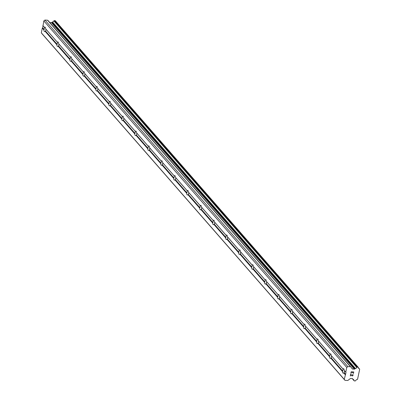 <?xml version="1.0" encoding="UTF-8"?>
<svg xmlns="http://www.w3.org/2000/svg" width="401" height="401" viewBox="0 0 401 401"><rect width="100%" height="100%" fill="white"/><g stroke="black" fill="none" stroke-linecap="round" stroke-linejoin="round"><path stroke-width="0.6" d="M43.869 29.9L44.18 29.524A2.266 0.867 93.5 0 1 44.576 27.639L44.401 27.383A2.266 0.867 93.5 0 1 44.877 27.073A2.266 0.867 93.5 0 1 45.183 27.248A2.266 0.867 93.5 0 1 45.609 28.767L45.93 29.183A2.266 0.867 93.5 0 1 45.534 31.072L45.082 31.283A2.266 0.867 93.5 0 1 44.606 31.594A2.266 0.867 93.5 0 1 44.3 31.423A2.266 0.867 93.5 0 1 43.869 29.9L42.311 28.115L41.323 32.817L42.045 33.779L344.97 380.333L347.552 380.489A0.647 0.556 -41.2 0 0 348.008 380.343L350.193 378.659A0.647 0.556 -41.2 0 1 350.649 378.509L352.329 378.609A0.647 0.556 -41.2 0 1 352.715 378.81L352.519 378.654M56.852 44.752L57.163 44.376A2.266 0.867 93.5 0 1 57.559 42.491L57.383 42.235A2.266 0.867 93.5 0 1 57.859 41.925A2.266 0.867 93.5 0 1 58.165 42.1A2.266 0.867 93.5 0 1 58.591 43.624L58.912 44.035A2.266 0.867 93.5 0 1 58.516 45.925L58.065 46.135A2.266 0.867 93.5 0 1 57.589 46.446A2.266 0.867 93.5 0 1 57.283 46.275A2.266 0.867 93.5 0 1 56.852 44.752L45.082 31.283M69.834 59.604L70.145 59.228A2.266 0.867 93.5 0 1 70.541 57.343L70.365 57.092A2.266 0.867 93.5 0 1 70.842 56.777A2.266 0.867 93.5 0 1 71.147 56.952A2.266 0.867 93.5 0 1 71.573 58.476L71.894 58.887A2.266 0.867 93.5 0 1 71.498 60.777L71.047 60.987A2.266 0.867 93.5 0 1 70.571 61.303A2.266 0.867 93.5 0 1 70.265 61.127A2.266 0.867 93.5 0 1 69.834 59.604L58.065 46.135M82.817 74.456L83.127 74.08A2.266 0.867 93.5 0 1 83.523 72.195L83.348 71.944A2.266 0.867 93.5 0 1 83.824 71.629A2.266 0.867 93.5 0 1 84.13 71.804A2.266 0.867 93.5 0 1 84.556 73.328L84.877 73.739A2.266 0.867 93.5 0 1 84.481 75.629L84.03 75.839A2.266 0.867 93.5 0 1 83.553 76.155A2.266 0.867 93.5 0 1 83.248 75.979A2.266 0.867 93.5 0 1 82.817 74.456L71.047 60.987M95.799 89.308L96.11 88.932A2.266 0.867 93.5 0 1 96.511 87.047L96.33 86.796A2.266 0.867 93.5 0 1 96.806 86.481A2.266 0.867 93.5 0 1 97.112 86.656A2.266 0.867 93.5 0 1 97.543 88.18L97.859 88.591A2.266 0.867 93.5 0 1 97.463 90.481L97.012 90.691A2.266 0.867 93.5 0 1 96.536 91.007A2.266 0.867 93.5 0 1 96.23 90.832A2.266 0.867 93.5 0 1 95.799 89.308L84.03 75.839M108.786 104.16L109.092 103.784A2.266 0.867 93.5 0 1 109.493 101.899L109.313 101.648A2.266 0.867 93.5 0 1 109.789 101.338A2.266 0.867 93.5 0 1 110.095 101.508A2.266 0.867 93.5 0 1 110.526 103.032L110.841 103.443A2.266 0.867 93.5 0 1 110.445 105.333L109.994 105.548A2.266 0.867 93.5 0 1 109.518 105.859A2.266 0.867 93.5 0 1 109.212 105.684A2.266 0.867 93.5 0 1 108.786 104.16L97.012 90.691M121.769 119.017L122.074 118.636A2.266 0.867 93.5 0 1 122.475 116.751L122.295 116.501A2.266 0.867 93.5 0 1 122.771 116.19A2.266 0.867 93.5 0 1 123.077 116.36A2.266 0.867 93.5 0 1 123.508 117.884L123.824 118.295A2.266 0.867 93.5 0 1 123.428 120.185L122.977 120.4A2.266 0.867 93.5 0 1 122.5 120.711A2.266 0.867 93.5 0 1 122.195 120.536A2.266 0.867 93.5 0 1 121.769 119.017L109.994 105.548M134.751 133.869L135.057 133.493A2.266 0.867 93.5 0 1 135.458 131.603L135.277 131.353A2.266 0.867 93.5 0 1 135.754 131.042A2.266 0.867 93.5 0 1 136.059 131.212A2.266 0.867 93.5 0 1 136.49 132.736L136.806 133.152A2.266 0.867 93.5 0 1 136.41 135.037L135.959 135.252A2.266 0.867 93.5 0 1 135.483 135.563A2.266 0.867 93.5 0 1 135.177 135.393A2.266 0.867 93.5 0 1 134.751 133.869L122.977 120.4M147.733 148.721L148.039 148.345A2.266 0.867 93.5 0 1 148.44 146.455L148.26 146.205A2.266 0.867 93.5 0 1 148.736 145.894A2.266 0.867 93.5 0 1 149.042 146.064A2.266 0.867 93.5 0 1 149.473 147.588L149.789 148.004A2.266 0.867 93.5 0 1 149.393 149.889L148.941 150.104A2.266 0.867 93.5 0 1 148.465 150.415A2.266 0.867 93.5 0 1 148.159 150.245A2.266 0.867 93.5 0 1 147.733 148.721L135.959 135.252M160.716 163.573L161.022 163.197A2.266 0.867 93.5 0 1 161.423 161.307L161.242 161.057A2.266 0.867 93.5 0 1 161.718 160.746A2.266 0.867 93.5 0 1 162.024 160.916A2.266 0.867 93.5 0 1 162.455 162.44L162.771 162.856A2.266 0.867 93.5 0 1 162.375 164.741L161.924 164.956A2.266 0.867 93.5 0 1 161.448 165.267A2.266 0.867 93.5 0 1 161.142 165.097A2.266 0.867 93.5 0 1 160.716 163.573L148.941 150.104M173.698 178.425L174.004 178.049A2.266 0.867 93.5 0 1 174.405 176.159L174.224 175.909A2.266 0.867 93.5 0 1 174.701 175.598A2.266 0.867 93.5 0 1 175.006 175.768A2.266 0.867 93.5 0 1 175.438 177.292L175.753 177.708A2.266 0.867 93.5 0 1 175.357 179.593L174.906 179.808A2.266 0.867 93.5 0 1 174.43 180.119A2.266 0.867 93.5 0 1 174.124 179.949A2.266 0.867 93.5 0 1 173.698 178.425L161.924 164.956M186.681 193.277L186.986 192.901A2.266 0.867 93.5 0 1 187.387 191.011L187.207 190.761A2.266 0.867 93.5 0 1 187.688 190.45A2.266 0.867 93.5 0 1 187.989 190.62A2.266 0.867 93.5 0 1 188.42 192.144L188.736 192.56A2.266 0.867 93.5 0 1 188.34 194.445L187.889 194.66A2.266 0.867 93.5 0 1 187.412 194.971A2.266 0.867 93.5 0 1 187.107 194.801A2.266 0.867 93.5 0 1 186.681 193.277L174.906 179.808M199.663 208.129L199.969 207.753A2.266 0.867 93.5 0 1 200.37 205.863L200.194 205.613A2.266 0.867 93.5 0 1 200.67 205.302A2.266 0.867 93.5 0 1 200.971 205.472A2.266 0.867 93.5 0 1 201.402 206.996L201.718 207.412A2.266 0.867 93.5 0 1 201.322 209.297L200.871 209.512A2.266 0.867 93.5 0 1 200.395 209.823A2.266 0.867 93.5 0 1 200.089 209.653A2.266 0.867 93.5 0 1 199.663 208.129L187.889 194.66M212.645 222.981L212.956 222.605A2.266 0.867 93.5 0 1 213.352 220.715L213.177 220.465A2.266 0.867 93.5 0 1 213.653 220.154A2.266 0.867 93.5 0 1 213.954 220.324A2.266 0.867 93.5 0 1 214.385 221.848L214.7 222.264A2.266 0.867 93.5 0 1 214.304 224.149L213.853 224.365A2.266 0.867 93.5 0 1 213.377 224.675A2.266 0.867 93.5 0 1 213.076 224.505A2.266 0.867 93.5 0 1 212.645 222.981L200.871 209.512M225.628 237.833L225.938 237.457A2.266 0.867 93.5 0 1 226.334 235.572L226.159 235.317A2.266 0.867 93.5 0 1 226.635 235.006A2.266 0.867 93.5 0 1 226.936 235.176A2.266 0.867 93.5 0 1 227.367 236.7L227.683 237.116A2.266 0.867 93.5 0 1 227.287 239.001L226.836 239.217A2.266 0.867 93.5 0 1 226.359 239.527A2.266 0.867 93.5 0 1 226.059 239.357A2.266 0.867 93.5 0 1 225.628 237.833L213.853 224.365M238.61 252.685L238.921 252.309A2.266 0.867 93.5 0 1 239.317 250.424L239.141 250.169A2.266 0.867 93.5 0 1 239.618 249.858A2.266 0.867 93.5 0 1 239.918 250.029A2.266 0.867 93.5 0 1 240.349 251.552L240.67 251.968A2.266 0.867 93.5 0 1 240.269 253.853L239.818 254.069A2.266 0.867 93.5 0 1 239.342 254.379A2.266 0.867 93.5 0 1 239.041 254.209A2.266 0.867 93.5 0 1 238.61 252.685L226.836 239.217M251.592 267.537L251.903 267.161A2.266 0.867 93.5 0 1 252.299 265.277L252.124 265.021A2.266 0.867 93.5 0 1 252.6 264.71A2.266 0.867 93.5 0 1 252.901 264.886A2.266 0.867 93.5 0 1 253.332 266.404L253.653 266.82A2.266 0.867 93.5 0 1 253.252 268.71L252.8 268.921A2.266 0.867 93.5 0 1 252.324 269.231A2.266 0.867 93.5 0 1 252.023 269.061A2.266 0.867 93.5 0 1 251.592 267.537L239.818 254.069M264.575 282.389L264.886 282.013A2.266 0.867 93.5 0 1 265.282 280.129L265.106 279.873A2.266 0.867 93.5 0 1 265.582 279.562A2.266 0.867 93.5 0 1 265.883 279.738A2.266 0.867 93.5 0 1 266.314 281.261L266.635 281.672A2.266 0.867 93.5 0 1 266.234 283.562L265.783 283.773A2.266 0.867 93.5 0 1 265.307 284.083A2.266 0.867 93.5 0 1 265.006 283.913A2.266 0.867 93.5 0 1 264.575 282.389L252.8 268.921M277.557 297.241L277.868 296.865A2.266 0.867 93.5 0 1 278.264 294.981L278.088 294.73A2.266 0.867 93.5 0 1 278.565 294.414A2.266 0.867 93.5 0 1 278.865 294.59A2.266 0.867 93.5 0 1 279.296 296.113L279.617 296.524A2.266 0.867 93.5 0 1 279.216 298.414L278.765 298.625A2.266 0.867 93.5 0 1 278.289 298.94A2.266 0.867 93.5 0 1 277.988 298.765A2.266 0.867 93.5 0 1 277.557 297.241L265.783 283.773M290.54 312.093L290.85 311.717A2.266 0.867 93.5 0 1 291.246 309.833L291.071 309.582A2.266 0.867 93.5 0 1 291.547 309.266A2.266 0.867 93.5 0 1 291.848 309.442A2.266 0.867 93.5 0 1 292.279 310.965L292.6 311.377A2.266 0.867 93.5 0 1 292.199 313.266L291.748 313.477A2.266 0.867 93.5 0 1 291.271 313.793A2.266 0.867 93.5 0 1 290.971 313.617A2.266 0.867 93.5 0 1 290.54 312.093L278.765 298.625M303.522 326.945L303.833 326.569A2.266 0.867 93.5 0 1 304.229 324.685L304.053 324.434A2.266 0.867 93.5 0 1 304.529 324.118A2.266 0.867 93.5 0 1 304.83 324.294A2.266 0.867 93.5 0 1 305.261 325.818L305.582 326.229A2.266 0.867 93.5 0 1 305.181 328.118L304.73 328.329A2.266 0.867 93.5 0 1 304.254 328.645A2.266 0.867 93.5 0 1 303.953 328.469A2.266 0.867 93.5 0 1 303.522 326.945L291.748 313.477M316.504 341.797L316.815 341.421A2.266 0.867 93.5 0 1 317.211 339.537L317.036 339.286A2.266 0.867 93.5 0 1 317.512 338.975A2.266 0.867 93.5 0 1 317.813 339.146A2.266 0.867 93.5 0 1 318.244 340.67L318.564 341.081A2.266 0.867 93.5 0 1 318.163 342.97L317.712 343.186A2.266 0.867 93.5 0 1 317.236 343.497A2.266 0.867 93.5 0 1 316.935 343.321A2.266 0.867 93.5 0 1 316.504 341.797L304.73 328.329M329.487 356.654L329.797 356.273A2.266 0.867 93.5 0 1 330.193 354.389L330.018 354.138A2.266 0.867 93.5 0 1 330.494 353.827A2.266 0.867 93.5 0 1 330.8 353.998A2.266 0.867 93.5 0 1 331.226 355.522L331.547 355.933A2.266 0.867 93.5 0 1 331.146 357.822L330.695 358.038A2.266 0.867 93.5 0 1 330.218 358.349A2.266 0.867 93.5 0 1 329.918 358.173A2.266 0.867 93.5 0 1 329.487 356.654L317.712 343.186M343.782 368.85A2.266 0.867 93.5 0 1 344.208 370.374L344.529 370.79A2.266 0.867 93.5 0 1 344.133 372.674L343.682 372.89A2.266 0.867 93.5 0 1 343.201 373.201A2.266 0.867 93.5 0 1 342.9 373.03A2.266 0.867 93.5 0 1 342.469 371.506L342.78 371.131A2.266 0.867 93.5 0 1 343.176 369.241L343 368.99A2.266 0.867 93.5 0 1 343.477 368.679A2.266 0.867 93.5 0 1 343.782 368.85M353.552 372.123L352.519 372.058L353.547 372.118L353.271 373.446L353.552 372.123M352.519 372.058L352.369 372.78L352.519 372.058M352.198 372.77L352.349 372.048L352.193 372.77M352.349 372.048L351.321 371.988L352.349 372.048M351.321 371.988L351.04 373.311L351.316 371.988M353.441 373.456L353.757 371.958L353.441 373.456M350.87 373.301L351.186 371.807L353.757 371.963M352.534 374.619L352.95 374.589M353.05 374.724L353.121 374.985L353.05 374.724M353.121 374.985L353.015 375.481L353.121 374.985M352.409 375.953L352.153 375.938L352.409 375.948M351.933 375.797L351.527 375.401L351.933 375.792M351.527 375.401L350.78 374.549L351.527 375.401M350.78 374.549L350.484 375.953L350.78 374.549M350.309 375.943L350.685 374.173L352.208 375.762L352.85 375.456L352.68 374.629L352.945 374.985M351.998 375.627L350.685 374.173M352.514 378.654L353.06 379.281A0.326 0.281 -41.2 0 0 353.166 379.396A1.554 1.338 -41.2 0 1 354.023 380.554A0.326 0.281 -41.2 0 0 354.073 380.704L354.143 380.8A0.326 0.281 -41.2 0 0 354.339 380.9L355.171 380.95A0.326 0.281 -41.2 0 0 355.401 380.875L355.522 380.785A0.326 0.281 -41.2 0 0 355.627 380.644A1.554 1.338 -41.2 0 1 356.975 379.617A0.311 0.271 -41.2 0 0 357.05 379.582L357.592 379.161L359.677 369.251L359.326 368.78A0.311 0.271 -41.2 0 0 359.271 368.735A1.554 1.338 -41.2 0 1 358.379 367.577A0.326 0.281 -41.2 0 0 358.334 367.426L358.258 367.321A0.326 0.281 -41.2 0 0 358.068 367.221L357.231 367.171A0.326 0.281 -41.2 0 0 357 367.246L356.895 367.331A0.326 0.281 -41.2 0 0 356.78 367.471A1.554 1.338 -41.2 0 1 355.461 368.494A0.326 0.281 -41.2 0 0 355.306 368.604L354.78 369.01A0.647 0.556 -41.2 0 1 354.324 369.161L352.639 369.06A0.647 0.556 -41.2 0 1 352.258 368.86L350.83 366.96A0.647 0.556 -41.2 0 0 350.444 366.76L347.862 366.604L346.76 367.456L345.767 372.158L346.018 372.489L344.248 379.371L344.97 380.333M350.785 366.905L47.904 20.406A0.647 0.556 138.8 0 0 47.518 20.205L44.937 20.05L43.834 20.902L42.691 27.819L42.311 28.115M358.233 367.291L55.333 20.767A0.326 0.281 138.8 0 0 55.137 20.667L54.305 20.616A0.326 0.281 138.8 0 0 54.075 20.692L53.965 20.777A0.326 0.281 138.8 0 0 53.854 20.917A1.554 1.338 -41.2 0 1 52.536 21.94A0.326 0.281 138.8 0 0 52.381 22.05L51.854 22.456A0.647 0.556 -41.2 0 1 51.393 22.606L49.744 22.506M342.469 371.506L330.695 358.038M344.248 379.371L41.323 32.817M345.241 374.669L343.682 372.89M342.78 371.131L331.146 357.822M343.176 369.241L331.547 355.933M343 368.99L331.226 355.522M329.797 356.273L318.163 342.97M330.193 354.389L318.564 341.081M330.018 354.138L318.244 340.67M316.815 341.421L305.181 328.118M317.211 339.537L305.582 326.229M317.036 339.286L305.261 325.818M303.833 326.569L292.199 313.266M304.229 324.685L292.6 311.377M304.053 324.434L292.279 310.965M290.85 311.717L279.216 298.414M291.246 309.833L279.617 296.524M291.071 309.582L279.296 296.113M277.868 296.865L266.234 283.562M278.264 294.981L266.635 281.672M278.088 294.73L266.314 281.261M264.886 282.013L253.252 268.71M265.282 280.129L253.653 266.82M265.106 279.873L253.332 266.404M251.903 267.161L240.269 253.853M252.299 265.277L240.67 251.968M252.124 265.021L240.349 251.552M238.921 252.309L227.287 239.001M239.317 250.424L227.683 237.116M239.141 250.169L227.367 236.7M225.938 237.457L214.304 224.149M226.334 235.572L214.7 222.264M226.159 235.317L214.385 221.848M212.956 222.605L201.322 209.297M213.352 220.715L201.718 207.412M213.177 220.465L201.402 206.996M199.969 207.753L188.34 194.445M200.37 205.863L188.736 192.56M200.194 205.613L188.42 192.144M186.986 192.901L175.357 179.593M187.387 191.011L175.753 177.708M187.207 190.761L175.438 177.292M174.004 178.049L162.375 164.741M174.405 176.159L162.771 162.856M174.224 175.909L162.455 162.44M161.022 163.197L149.393 149.889M161.423 161.307L149.789 148.004M161.242 161.057L149.473 147.588M148.039 148.345L136.41 135.037M148.44 146.455L136.806 133.152M148.26 146.205L136.49 132.736M135.057 133.493L123.428 120.185M135.458 131.603L123.824 118.295M135.277 131.353L123.508 117.884M122.074 118.636L110.445 105.333M122.475 116.751L110.841 103.443M122.295 116.501L110.526 103.032M109.092 103.784L97.463 90.481M109.493 101.899L97.859 88.591M109.313 101.648L97.543 88.18M96.11 88.932L84.481 75.629M96.511 87.047L84.877 73.739M96.33 86.796L84.556 73.328M83.127 74.08L71.498 60.777M83.523 72.195L71.894 58.887M83.348 71.944L71.573 58.476M70.145 59.228L58.516 45.925M70.541 57.343L58.912 44.035M70.365 57.092L58.591 43.624M57.163 44.376L45.534 31.072M57.559 42.491L45.93 29.183M57.383 42.235L45.609 28.767M44.18 29.524L42.691 27.819M44.576 27.639L43.087 25.935M44.401 27.383L42.842 25.604M359.326 368.78L358.389 367.707M359.271 368.735L358.389 367.732M355.461 368.494L52.536 21.94M355.306 368.604L52.381 22.05M347.862 366.604L44.937 20.05M346.76 367.456L43.834 20.902M345.767 372.158L344.208 370.374M346.018 372.489L344.529 370.79M345.617 374.379L344.133 372.674M354.023 380.554L352.329 378.609M358.068 367.221L55.137 20.667M357.231 367.171L54.305 20.616M357 367.246L54.075 20.692M356.895 367.331L53.965 20.777M356.78 367.471L53.854 20.917M354.78 369.01L51.854 22.456M354.324 369.161L51.393 22.606M352.639 369.06L350.98 367.161M350.444 366.76L47.518 20.205M353.106 379.346L352.489 378.644M354.158 380.815L352.228 378.604M358.248 367.306L55.318 20.752M350.81 366.93L47.879 20.376"/></g></svg>
